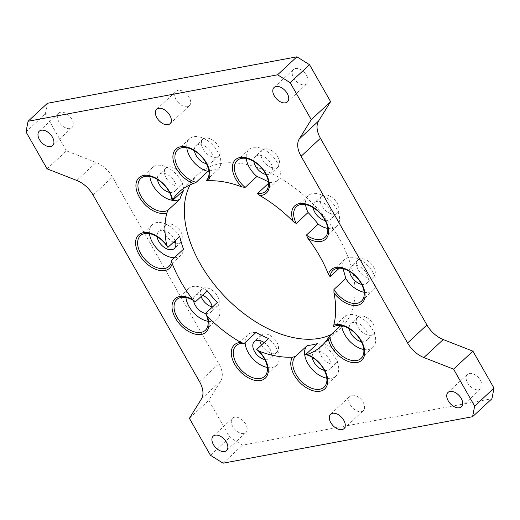 <?xml version="1.0" encoding="UTF-8"?>
<svg xmlns="http://www.w3.org/2000/svg" width="520" height="520" viewBox="0 0 520 520"><rect width="100%" height="100%" fill="white"/><g stroke="black" fill="none" stroke-linecap="round" stroke-linejoin="round"><path stroke-width="0.39" stroke-dasharray="2.6 1.95" d="M47.418 103.285L45.35 113.893L66.43 150.859L96.122 162.454A22.204 13.514 47.1 0 1 112.424 177.034L218.907 363.721A22.204 13.514 47.1 0 1 220.766 380.985L208.741 400.354L229.827 437.32L242.437 445.192L491.933 398.723M26 131.885L45.35 113.893M47.086 168.844L66.43 150.859M189.397 418.347L208.741 400.354M210.477 455.312L229.827 437.32M223.087 463.184L242.437 445.192M361.303 411.645A9.815 5.973 -132.9 0 0 363.324 410.663A9.815 5.973 -132.9 0 0 361.017 399.406A9.815 5.973 -132.9 0 0 349.96 396.292A9.815 5.973 -132.9 0 0 351.117 406.159A9.815 5.973 -132.9 0 0 361.303 411.645M478.712 389.779A9.815 5.973 -132.9 0 0 480.734 388.798A9.815 5.973 -132.9 0 0 478.426 377.54A9.815 5.973 -132.9 0 0 467.37 374.419A9.815 5.973 -132.9 0 0 468.526 384.293A9.815 5.973 -132.9 0 0 478.712 389.779M304.779 84.831A9.815 5.973 -132.9 0 0 306.8 83.85A9.815 5.973 -132.9 0 0 304.493 72.599A9.815 5.973 -132.9 0 0 293.436 69.478A9.815 5.973 -132.9 0 0 294.593 79.352A9.815 5.973 -132.9 0 0 304.779 84.831M178.048 90.363A9.815 5.973 -132.9 0 0 176.026 91.345A9.815 5.973 -132.9 0 0 178.334 102.603A9.815 5.973 -132.9 0 0 189.391 105.716A9.815 5.973 -132.9 0 0 188.227 95.849A9.815 5.973 -132.9 0 0 178.048 90.363M60.639 112.229A9.815 5.973 -132.9 0 0 58.611 113.217A9.815 5.973 -132.9 0 0 60.918 124.469A9.815 5.973 -132.9 0 0 71.975 127.588A9.815 5.973 -132.9 0 0 70.818 117.715A9.815 5.973 -132.9 0 0 60.639 112.229M234.572 417.176A9.815 5.973 -132.9 0 0 232.55 418.158A9.815 5.973 -132.9 0 0 234.858 429.41A9.815 5.973 -132.9 0 0 245.915 432.529A9.815 5.973 -132.9 0 0 244.758 422.663A9.815 5.973 -132.9 0 0 234.572 417.176M261.508 345.013A11.537 7.027 -132.9 0 0 276.985 352.027A11.537 7.027 -132.9 0 0 275.62 340.418A11.537 7.027 -132.9 0 0 263.647 333.97A11.537 7.027 -132.9 0 0 261.267 335.127A11.537 7.027 -132.9 0 0 259.857 340.587M212.16 306.923A11.537 7.027 -132.9 0 0 217.711 305.916A11.537 7.027 -132.9 0 0 216.346 294.314A11.537 7.027 -132.9 0 0 204.373 287.859A11.537 7.027 -132.9 0 0 201.994 289.016A11.537 7.027 -132.9 0 0 201.123 296.517M175.74 243.067A11.537 7.027 -132.9 0 0 181.285 242.06A11.537 7.027 -132.9 0 0 179.927 230.458A11.537 7.027 -132.9 0 0 167.953 224.003A11.537 7.027 -132.9 0 0 165.575 225.16A11.537 7.027 -132.9 0 0 165.172 233.805A11.537 7.027 -132.9 0 0 173.44 242.242M168.292 166.797A11.537 7.027 -132.9 0 0 165.912 167.947A11.537 7.027 -132.9 0 0 168.623 181.181A11.537 7.027 -132.9 0 0 181.623 184.847A11.537 7.027 -132.9 0 0 180.264 173.244A11.537 7.027 -132.9 0 0 168.292 166.797M205.264 138.079A11.537 7.027 -132.9 0 0 202.885 139.237A11.537 7.027 -132.9 0 0 205.595 152.464A11.537 7.027 -132.9 0 0 218.595 156.13A11.537 7.027 -132.9 0 0 217.237 144.528A11.537 7.027 -132.9 0 0 205.264 138.079M264.745 148.831A11.537 7.027 -132.9 0 0 262.366 149.988A11.537 7.027 -132.9 0 0 265.077 163.215A11.537 7.027 -132.9 0 0 278.077 166.881A11.537 7.027 -132.9 0 0 276.718 155.279A11.537 7.027 -132.9 0 0 264.745 148.831M324.019 194.942A11.537 7.027 -132.9 0 0 321.639 196.092A11.537 7.027 -132.9 0 0 324.35 209.326A11.537 7.027 -132.9 0 0 337.35 212.992A11.537 7.027 -132.9 0 0 335.991 201.389A11.537 7.027 -132.9 0 0 324.019 194.942M360.438 258.798A11.537 7.027 -132.9 0 0 358.059 259.948A11.537 7.027 -132.9 0 0 360.776 273.182A11.537 7.027 -132.9 0 0 373.776 276.848A11.537 7.027 -132.9 0 0 372.411 265.245A11.537 7.027 -132.9 0 0 360.438 258.798M360.1 316.004A11.537 7.027 -132.9 0 0 357.721 317.161A11.537 7.027 -132.9 0 0 360.438 330.395A11.537 7.027 -132.9 0 0 373.438 334.061A11.537 7.027 -132.9 0 0 372.073 322.459A11.537 7.027 -132.9 0 0 360.1 316.004M323.128 344.721A11.537 7.027 -132.9 0 0 320.749 345.878A11.537 7.027 -132.9 0 0 323.466 359.106A11.537 7.027 -132.9 0 0 336.466 362.778A11.537 7.027 -132.9 0 0 335.101 351.169A11.537 7.027 -132.9 0 0 323.128 344.721M331.188 334.549A104.891 63.85 -132.9 0 0 341.101 327.815A104.891 63.85 -132.9 0 0 328.718 222.319A104.891 63.85 -132.9 0 0 219.869 163.69A104.891 63.85 -132.9 0 0 198.25 174.194A104.891 63.85 -132.9 0 0 190.119 184.853M208.904 171.073A104.891 63.85 47.1 0 1 212.914 170.157A104.891 63.85 47.1 0 1 218.14 169.448L206.336 180.427M268.392 181.889A104.891 63.85 47.1 0 1 269.451 182.455L268.522 183.319M364.143 292.272A20.976 12.772 -132.9 0 0 373.25 290.231A20.976 12.772 -132.9 0 0 368.316 266.175A20.976 12.772 -132.9 0 0 344.675 259.506A20.976 12.772 -132.9 0 0 341.926 265.746L339.293 268.19M341.926 265.746A104.891 63.85 47.1 0 1 342.934 268.639M363.799 349.486A20.976 12.772 -132.9 0 0 372.905 347.445A20.976 12.772 -132.9 0 0 368.784 324.285A20.976 12.772 -132.9 0 0 345.514 315.815L333.71 326.794M345.514 315.815A104.891 63.85 47.1 0 1 341.575 324.889L340.88 325.533M326.827 378.203A20.976 12.772 -132.9 0 0 335.933 376.155A20.976 12.772 -132.9 0 0 335.556 358.28A20.976 12.772 -132.9 0 0 317.48 343.603M324.337 370.338A11.537 7.027 -132.9 0 0 329.505 369.246A11.537 7.027 -132.9 0 0 328.146 357.643A11.537 7.027 -132.9 0 0 316.173 351.188A11.537 7.027 -132.9 0 0 313.794 352.346A11.537 7.027 -132.9 0 0 312.332 357.422M341.575 324.889A20.976 12.772 -132.9 0 0 341.64 325.65M361.309 341.621A11.537 7.027 -132.9 0 0 366.476 340.529A11.537 7.027 -132.9 0 0 365.118 328.926A11.537 7.027 -132.9 0 0 353.145 322.478A11.537 7.027 -132.9 0 0 350.766 323.628A11.537 7.027 -132.9 0 0 349.303 328.712M361.647 284.408A11.537 7.027 -132.9 0 0 366.821 283.315A11.537 7.027 -132.9 0 0 365.456 271.713A11.537 7.027 -132.9 0 0 353.483 265.265A11.537 7.027 -132.9 0 0 351.104 266.422A11.537 7.027 -132.9 0 0 349.642 271.499M327.717 228.417A20.976 12.772 -132.9 0 0 336.824 226.375A20.976 12.772 -132.9 0 0 331.89 202.319A20.976 12.772 -132.9 0 0 308.256 195.65A20.976 12.772 -132.9 0 0 305.558 204.588M325.221 220.552A11.537 7.027 -132.9 0 0 330.395 219.459A11.537 7.027 -132.9 0 0 329.036 207.857A11.537 7.027 -132.9 0 0 317.057 201.409A11.537 7.027 -132.9 0 0 314.685 202.566A11.537 7.027 -132.9 0 0 313.216 207.643M269.451 182.455A20.976 12.772 -132.9 0 0 277.55 180.264A20.976 12.772 -132.9 0 0 272.617 156.208A20.976 12.772 -132.9 0 0 248.983 149.539A20.976 12.772 -132.9 0 0 246.285 158.477M265.947 174.447A11.537 7.027 -132.9 0 0 271.122 173.355A11.537 7.027 -132.9 0 0 269.763 161.746A11.537 7.027 -132.9 0 0 257.79 155.298A11.537 7.027 -132.9 0 0 255.411 156.455A11.537 7.027 -132.9 0 0 253.942 161.531M218.14 169.448A20.976 12.772 -132.9 0 0 213.083 145.399A20.976 12.772 -132.9 0 0 189.501 138.788A20.976 12.772 -132.9 0 0 186.803 147.726M206.466 163.696A11.537 7.027 -132.9 0 0 211.64 162.604A11.537 7.027 -132.9 0 0 210.281 150.995A11.537 7.027 -132.9 0 0 198.302 144.547A11.537 7.027 -132.9 0 0 195.93 145.704A11.537 7.027 -132.9 0 0 194.461 150.781M183.859 190.06A20.976 12.772 -132.9 0 0 171.23 169.806A20.976 12.772 -132.9 0 0 152.529 167.505A20.976 12.772 -132.9 0 0 149.832 176.442M171.99 200.272A20.976 12.772 -132.9 0 0 172.75 200.389M169.494 192.406A11.537 7.027 -132.9 0 0 174.668 191.315A11.537 7.027 -132.9 0 0 173.31 179.712A11.537 7.027 -132.9 0 0 161.337 173.264A11.537 7.027 -132.9 0 0 158.958 174.421A11.537 7.027 -132.9 0 0 157.488 179.498M179.699 236.425A20.976 12.772 -132.9 0 0 152.185 224.718A20.976 12.772 -132.9 0 0 149.487 233.649M174.337 257.731A20.976 12.772 -132.9 0 0 180.758 255.444A20.976 12.772 -132.9 0 0 183.508 249.203M175.084 240.714A11.537 7.027 -132.9 0 0 160.992 230.477A11.537 7.027 -132.9 0 0 158.613 231.628A11.537 7.027 -132.9 0 0 157.151 236.711M207.246 290.829A20.976 12.772 -132.9 0 0 188.611 288.574A20.976 12.772 -132.9 0 0 185.913 297.505M208.072 321.341A20.976 12.772 -132.9 0 0 217.178 319.3A20.976 12.772 -132.9 0 0 217.353 302.439M202.586 295.165A11.537 7.027 -132.9 0 0 197.418 294.333A11.537 7.027 -132.9 0 0 195.039 295.483A11.537 7.027 -132.9 0 0 193.577 300.567M205.582 313.476A11.537 7.027 -132.9 0 0 210.75 312.383A11.537 7.027 -132.9 0 0 212.206 307.222M255.983 332.488A20.976 12.772 -132.9 0 0 247.884 334.685A20.976 12.772 -132.9 0 0 245.108 342.602M267.345 367.451A20.976 12.772 -132.9 0 0 276.452 365.404A20.976 12.772 -132.9 0 0 268.522 338.494M264.856 359.587A11.537 7.027 -132.9 0 0 270.023 358.495A11.537 7.027 -132.9 0 0 264.154 342.55M76.778 180.447L96.122 162.454M93.08 195.026L112.424 177.034M199.563 381.706L218.907 363.721M201.422 398.976L220.766 380.985M343.974 428.656L363.324 410.663M330.61 414.284L349.96 396.292M461.39 406.783L480.734 388.798M448.026 392.412L467.37 374.419M287.45 101.842L306.8 83.85M274.086 87.471L293.436 69.478M170.04 123.708L189.391 105.716M156.676 109.337L176.026 91.345M52.63 145.581L71.975 127.588M39.267 131.203L58.611 113.217M226.564 450.522L245.915 432.529M213.2 436.15L232.55 418.158M198.25 174.194L178.9 192.186M341.101 327.815L321.75 345.807M335.933 376.155L324.129 387.134M320.749 345.878L313.794 352.346M336.466 362.778L329.505 369.246M372.905 347.445L361.101 358.416M357.721 317.161L350.766 323.628M373.438 334.061L366.476 340.529M344.675 259.506L332.872 270.485M373.25 290.231L361.439 301.21M358.059 259.948L351.104 266.422M373.776 276.848L366.821 283.315M308.256 195.65L296.452 206.629M336.824 226.375L325.019 237.354M321.639 196.092L314.685 202.566M337.35 212.992L330.395 219.459M248.983 149.539L237.178 160.517M277.55 180.264L265.746 191.243M262.366 149.988L255.411 156.455M278.077 166.881L271.122 173.355M189.501 138.788L177.697 149.767M202.885 139.237L195.93 145.704M218.595 156.13L211.64 162.604M152.529 167.505L140.725 178.483M165.912 167.947L158.958 174.421M181.623 184.847L174.668 191.315M152.185 224.718L140.381 235.697M180.758 255.444L168.955 266.416M165.575 225.16L158.613 231.628M181.285 242.06L174.33 248.528M188.611 288.574L176.806 299.553M217.178 319.3L205.374 330.272M201.994 289.016L195.039 295.483M217.711 305.916L210.75 312.383M247.884 334.685L236.08 345.657M276.452 365.404L264.647 376.382M261.267 335.127L254.312 341.594M276.985 352.027L270.023 358.495"/><path stroke-width="0.78" d="M474.65 406.107L453.57 369.142L423.878 357.546A22.204 13.514 47.1 0 1 407.576 342.966L301.093 156.28A22.204 13.514 47.1 0 1 299.234 139.016L311.259 119.645L290.173 82.68L277.563 74.809L28.067 121.277L26 131.885L47.086 168.844L76.778 180.447A22.204 13.514 47.1 0 1 93.08 195.026L199.563 381.706A22.204 13.514 47.1 0 1 201.422 398.976L189.397 418.347L210.477 455.312L223.087 463.184L472.582 416.715L474.65 406.107L494 388.115L472.914 351.156L443.222 339.553A22.204 13.514 47.1 0 1 426.92 324.974L320.437 138.294A22.204 13.514 47.1 0 1 318.578 121.023L330.603 101.653L309.524 64.688L296.913 56.816L47.418 103.285L28.067 121.277M459.362 407.771A9.815 5.973 -132.9 0 0 461.39 406.783A9.815 5.973 -132.9 0 0 459.082 395.531A9.815 5.973 -132.9 0 0 448.026 392.412A9.815 5.973 -132.9 0 0 449.183 402.285A9.815 5.973 -132.9 0 0 459.362 407.771M158.698 108.355A9.815 5.973 -132.9 0 0 156.676 109.337A9.815 5.973 -132.9 0 0 158.984 120.595A9.815 5.973 -132.9 0 0 170.04 123.708A9.815 5.973 -132.9 0 0 168.883 113.841A9.815 5.973 -132.9 0 0 158.698 108.355M215.222 435.168A9.815 5.973 -132.9 0 0 213.2 436.15A9.815 5.973 -132.9 0 0 215.508 447.401A9.815 5.973 -132.9 0 0 226.564 450.522A9.815 5.973 -132.9 0 0 225.407 440.648A9.815 5.973 -132.9 0 0 215.222 435.168M258.914 351.117A104.891 63.85 -132.9 0 0 292.5 357.188A22.724 13.832 -132.9 0 0 304.616 386.568A22.724 13.832 -132.9 0 0 327.711 382.265A22.724 13.832 -132.9 0 0 307.197 354.451A104.891 63.85 -132.9 0 0 321.75 345.807A104.891 63.85 -132.9 0 0 328.075 338.234A22.724 13.832 -132.9 0 0 352.996 362.629A22.724 13.832 -132.9 0 0 361.933 342.05A22.724 13.832 -132.9 0 0 333.762 325.143A104.891 63.85 -132.9 0 0 333.95 292.838A22.724 13.832 -132.9 0 0 362.161 302.919A22.724 13.832 -132.9 0 0 353.522 273.93A22.724 13.832 -132.9 0 0 328.452 274.385A104.891 63.85 -132.9 0 0 307.886 238.336A22.724 13.832 -132.9 0 0 328.614 230.256A22.724 13.832 -132.9 0 0 305.695 203.925A22.724 13.832 -132.9 0 0 293.306 221.572A104.891 63.85 -132.9 0 0 259.838 195.54A22.724 13.832 -132.9 0 0 265.155 172.393A22.724 13.832 -132.9 0 0 236.724 158.776A22.724 13.832 -132.9 0 0 241.742 186.875A104.891 63.85 -132.9 0 0 208.156 180.804A22.724 13.832 -132.9 0 0 196.04 151.424A22.724 13.832 -132.9 0 0 172.946 155.727A22.724 13.832 -132.9 0 0 193.453 183.541A104.891 63.85 -132.9 0 0 178.9 192.186A104.891 63.85 -132.9 0 0 172.582 199.758A22.724 13.832 -132.9 0 0 147.654 175.364A22.724 13.832 -132.9 0 0 138.723 195.942A22.724 13.832 -132.9 0 0 166.894 212.849A104.891 63.85 -132.9 0 0 166.699 245.154A22.724 13.832 -132.9 0 0 138.489 235.066A22.724 13.832 -132.9 0 0 147.127 264.056A22.724 13.832 -132.9 0 0 172.198 263.601A104.891 63.85 -132.9 0 0 192.764 299.656A22.724 13.832 -132.9 0 0 172.042 307.73A22.724 13.832 -132.9 0 0 194.955 334.061A22.724 13.832 -132.9 0 0 207.35 316.42A104.891 63.85 -132.9 0 0 240.819 342.453A22.724 13.832 -132.9 0 0 235.495 365.599A22.724 13.832 -132.9 0 0 263.933 379.216A22.724 13.832 -132.9 0 0 258.914 351.117L256.718 349.473L268.522 338.494A104.891 63.85 47.1 0 1 255.983 332.488L244.179 343.466A20.976 12.772 -132.9 0 0 236.08 345.657A20.976 12.772 -132.9 0 0 241.014 369.72A20.976 12.772 -132.9 0 0 264.647 376.382A20.976 12.772 -132.9 0 0 256.718 349.473M41.288 130.221A9.815 5.973 -132.9 0 0 39.267 131.203A9.815 5.973 -132.9 0 0 41.574 142.46A9.815 5.973 -132.9 0 0 52.63 145.581A9.815 5.973 -132.9 0 0 51.474 135.707A9.815 5.973 -132.9 0 0 41.288 130.221M285.428 102.823A9.815 5.973 -132.9 0 0 287.45 101.842A9.815 5.973 -132.9 0 0 285.142 90.591A9.815 5.973 -132.9 0 0 274.086 87.471A9.815 5.973 -132.9 0 0 275.243 97.338A9.815 5.973 -132.9 0 0 285.428 102.823M341.952 429.637A9.815 5.973 -132.9 0 0 343.974 428.656A9.815 5.973 -132.9 0 0 341.666 417.397A9.815 5.973 -132.9 0 0 330.61 414.284A9.815 5.973 -132.9 0 0 331.773 424.151A9.815 5.973 -132.9 0 0 341.952 429.637M453.57 369.142L472.914 351.156M311.259 119.645L330.603 101.653M290.173 82.68L309.524 64.688M277.563 74.809L296.913 56.816M472.582 416.715L491.933 398.723L494 388.115M259.857 340.587A11.537 7.027 -132.9 0 0 261.508 345.013M201.123 296.517A11.537 7.027 -132.9 0 0 212.16 306.923M173.44 242.242A11.537 7.027 -132.9 0 0 175.74 243.067M190.119 184.853A104.891 63.85 -132.9 0 0 223.697 295.321A104.891 63.85 -132.9 0 0 331.188 334.549M208.156 180.804L206.336 180.427A20.976 12.772 -132.9 0 0 201.279 156.377A20.976 12.772 -132.9 0 0 177.697 149.767A20.976 12.772 -132.9 0 0 178.074 167.648A20.976 12.772 -132.9 0 0 196.15 182.319L193.453 183.541M246.285 158.477A20.976 12.772 -132.9 0 0 256.913 176.456L245.108 187.434L241.742 186.875M256.913 176.456A104.891 63.85 47.1 0 1 268.392 181.889M268.522 183.319L257.641 193.433A20.976 12.772 -132.9 0 0 265.746 191.243A20.976 12.772 -132.9 0 0 260.812 167.186A20.976 12.772 -132.9 0 0 237.178 160.517A20.976 12.772 -132.9 0 0 245.108 187.434M259.838 195.54L257.641 193.433M305.558 204.588A20.976 12.772 -132.9 0 0 308.081 212.511L296.276 223.489L293.306 221.572M308.081 212.511A104.891 63.85 47.1 0 1 318.188 224.12L306.384 235.099A20.976 12.772 -132.9 0 0 325.019 237.354A20.976 12.772 -132.9 0 0 320.086 213.291A20.976 12.772 -132.9 0 0 296.452 206.629A20.976 12.772 -132.9 0 0 296.276 223.489M307.886 238.336L306.384 235.099M339.293 268.19L330.122 276.718L328.452 274.385M342.934 268.639A104.891 63.85 47.1 0 1 345.735 278.525L333.931 289.503A20.976 12.772 -132.9 0 0 361.439 301.21A20.976 12.772 -132.9 0 0 356.512 277.147A20.976 12.772 -132.9 0 0 332.872 270.485A20.976 12.772 -132.9 0 0 330.122 276.718M333.95 292.838L333.931 289.503M340.88 325.533L329.771 335.862A20.976 12.772 -132.9 0 0 342.401 356.122A20.976 12.772 -132.9 0 0 361.101 358.416A20.976 12.772 -132.9 0 0 356.98 335.263A20.976 12.772 -132.9 0 0 333.71 326.794L333.762 325.143M328.075 338.234L329.771 335.862M292.5 357.188L295.49 356.479L307.294 345.501A104.891 63.85 47.1 0 0 317.48 343.603L305.669 354.582L307.197 354.451M240.819 342.453L244.179 343.466M192.764 299.656L195.442 301.802L207.246 290.829A104.891 63.85 47.1 0 0 217.353 302.439L205.55 313.411L207.35 316.42M166.699 245.154L167.895 247.403L179.699 236.425A104.891 63.85 47.1 0 0 183.508 249.203L171.704 260.182L172.198 263.601M172.75 200.389A20.976 12.772 -132.9 0 0 179.92 199.134L168.116 210.106L166.894 212.849M179.92 199.134A104.891 63.85 47.1 0 1 183.859 190.06L172.055 201.039A20.976 12.772 -132.9 0 0 159.425 180.778A20.976 12.772 -132.9 0 0 140.725 178.483A20.976 12.772 -132.9 0 0 144.846 201.636A20.976 12.772 -132.9 0 0 168.116 210.106M172.582 199.758L172.055 201.039M186.803 147.726A20.976 12.772 -132.9 0 0 207.955 171.347L196.15 182.319M207.955 171.347A104.891 63.85 47.1 0 1 208.904 171.073M307.294 345.501A20.976 12.772 -132.9 0 0 308.094 363.909A20.976 12.772 -132.9 0 0 326.827 378.203M312.332 357.422A11.537 7.027 -132.9 0 0 324.337 370.338M295.49 356.479A20.976 12.772 -132.9 0 0 300.547 380.529A20.976 12.772 -132.9 0 0 324.129 387.134A20.976 12.772 -132.9 0 0 323.752 369.259A20.976 12.772 -132.9 0 0 305.669 354.582M341.64 325.65A20.976 12.772 -132.9 0 0 363.799 349.486M349.303 328.712A11.537 7.027 -132.9 0 0 361.309 341.621M345.735 278.525A20.976 12.772 -132.9 0 0 364.143 292.272M349.642 271.499A11.537 7.027 -132.9 0 0 361.647 284.408M318.188 224.12A20.976 12.772 -132.9 0 0 327.717 228.417M313.216 207.643A11.537 7.027 -132.9 0 0 325.221 220.552M253.942 161.531A11.537 7.027 -132.9 0 0 265.947 174.447M194.461 150.781A11.537 7.027 -132.9 0 0 206.466 163.696M149.832 176.442A20.976 12.772 -132.9 0 0 171.99 200.272M157.488 179.498A11.537 7.027 -132.9 0 0 169.494 192.406M149.487 233.649A20.976 12.772 -132.9 0 0 174.337 257.731M157.151 236.711A11.537 7.027 -132.9 0 0 164.34 247.475A11.537 7.027 -132.9 0 0 174.33 248.528A11.537 7.027 -132.9 0 0 175.084 240.714M167.895 247.403A20.976 12.772 -132.9 0 0 140.381 235.697A20.976 12.772 -132.9 0 0 145.314 259.753A20.976 12.772 -132.9 0 0 168.955 266.416A20.976 12.772 -132.9 0 0 171.704 260.182M185.913 297.505A20.976 12.772 -132.9 0 0 208.072 321.341M193.577 300.567A11.537 7.027 -132.9 0 0 205.582 313.476M212.206 307.222A11.537 7.027 -132.9 0 0 202.586 295.165M195.442 301.802A20.976 12.772 -132.9 0 0 176.806 299.553A20.976 12.772 -132.9 0 0 181.74 323.609A20.976 12.772 -132.9 0 0 205.374 330.272A20.976 12.772 -132.9 0 0 205.55 313.411M245.108 342.602A20.976 12.772 -132.9 0 0 267.345 367.451M264.154 342.55A11.537 7.027 -132.9 0 0 256.692 340.438A11.537 7.027 -132.9 0 0 254.312 341.594A11.537 7.027 -132.9 0 0 254.638 351.637A11.537 7.027 -132.9 0 0 264.856 359.587M423.878 357.546L443.222 339.553M407.576 342.966L426.92 324.974M301.093 156.28L320.437 138.294M299.234 139.016L318.578 121.023"/></g></svg>
